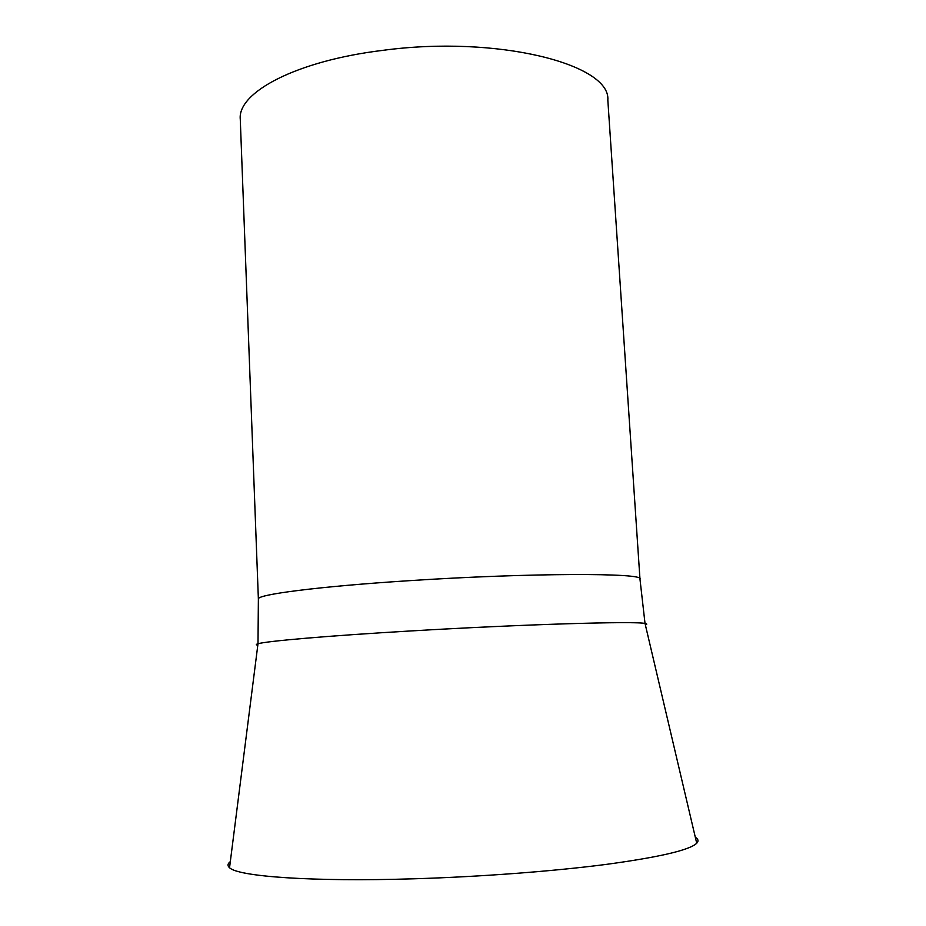 <?xml version="1.0" encoding="UTF-8"?>
<svg xmlns="http://www.w3.org/2000/svg" width="926" height="926" viewBox="0 0 926 926"><rect width="100%" height="100%" fill="white"/><g stroke="black" fill="none" stroke-linecap="round" stroke-linejoin="round"><path stroke-width="1.39" d="M258.377 599.087C256.132 594.619 318.394 586.471 409.026 580.695C528.862 572.8 645.422 572.743 639.97 579.086L607.826 100.066C610.952 64.241 497.285 34.933 382.855 50.351C296.193 60.827 237.287 92.461 240.274 119.327L258.377 599.087L257.995 643.755C255.831 644.357 255.773 644.843 257.81 645.214M695.322 837.243C698.308 839.072 698.771 841.063 696.722 843.239C689.708 850.091 659.451 857.152 605.974 864.433C553.111 871.285 480.93 876.76 414.177 878.786C312.016 881.98 238.04 876.528 229.544 867.72C227.287 865.775 227.541 863.738 230.319 861.608M645.364 624.9C647.355 624.321 647.239 623.846 645.028 623.476C635.849 620.987 522.391 624.332 410.635 630.953C327.943 635.78 266.491 641.128 257.995 643.755L229.544 867.72M639.97 579.086L645.028 623.476L696.722 843.239"/></g></svg>
